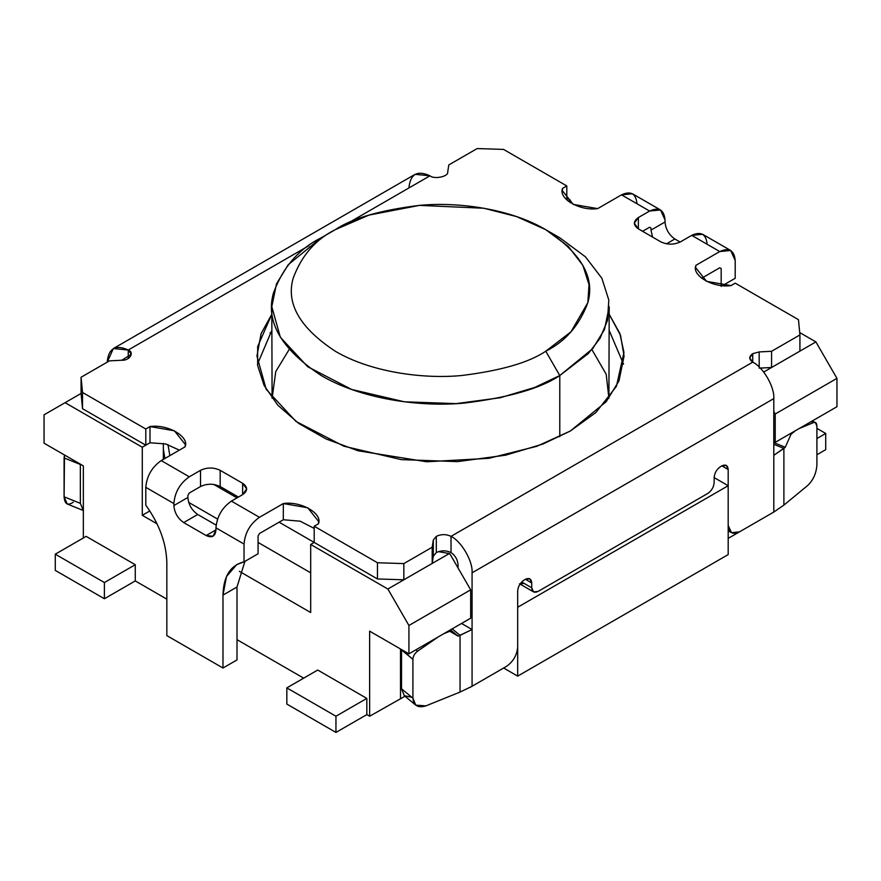<?xml version="1.0" encoding="UTF-8"?>
<svg xmlns="http://www.w3.org/2000/svg" width="881" height="881" viewBox="0 0 881 881"><rect width="100%" height="100%" fill="white"/><g stroke="black" fill="none" stroke-linecap="round" stroke-linejoin="round"><path stroke-width="1.32" d="M746.548 527.785L728.191 538.379L746.548 527.785M728.191 554.59L517.687 676.123L503.657 668.018L471.379 686.651L503.657 668.018L517.687 676.123L728.191 554.59L728.191 485.717L714.161 477.612L728.191 485.717L517.687 607.251L728.191 485.717L728.191 554.59M404.985 696.243L369.635 716.231L366.826 714.612L369.635 716.231L369.635 631.159L408.927 653.845L470.674 618.187L470.674 589.83L470.674 618.187L408.927 653.845L408.927 625.477L408.927 653.845L369.635 631.159L369.635 716.231L404.985 696.243M303.67 678.15L237.011 639.661L303.67 678.15M166.839 599.146L135.267 580.92L166.839 599.146M773.793 441.557L775.203 442.372L775.203 414.015L773.793 411.581L775.203 414.015L775.203 442.372L836.95 406.725L836.95 378.367L836.95 406.725L775.203 442.372L773.793 441.557M450.279 554.512L470.674 589.83L408.927 625.477L387.871 589.026L310.685 544.458L310.685 612.515L239.368 571.34L310.685 612.515L310.685 544.458L387.871 589.026L449.277 553.565L438.452 551.616L449.277 553.565L450.279 554.512L449.277 553.565L387.871 589.026L408.927 625.477L470.674 589.83L450.279 554.512M517.687 607.251L517.687 676.123L517.687 607.251M566.802 198.093L570.315 200.119L570.315 202.718L570.315 200.119L566.802 198.093M799.706 332.555L815.894 341.905L836.95 378.367L775.203 414.015L836.95 378.367L815.894 341.905L799.706 332.555M317.711 670.045L366.826 698.402L366.826 714.612L366.826 698.402L317.711 670.045L286.832 687.874L286.832 704.073L335.947 732.43L366.826 714.612L335.947 732.43L335.947 716.231L335.947 732.43L286.832 704.073L286.832 687.874L317.711 670.045M157.06 523.821L142.281 515.297L142.281 447.229L65.106 402.672L44.05 414.819L44.05 443.187L83.343 465.873L83.343 537.983L83.343 465.873L44.05 443.187L44.05 414.819L65.106 402.672L142.281 447.229L150.001 442.78L142.281 447.229L142.281 515.297L149.814 510.947L142.281 515.297L157.06 523.821M86.151 536.364L135.267 564.721L135.267 580.92L135.267 564.721L86.151 536.364L55.272 554.182L55.272 570.392L104.398 598.75L104.398 582.539L55.272 554.182L86.151 536.364M314.198 542.432L310.685 544.458L314.198 542.432L279.112 522.18L377.464 578.96L314.198 542.432L314.198 526.232L377.464 562.75L403.839 563.598L432.197 547.233L433.298 540.075L433.298 556.274L436.304 552.563L436.304 536.353L433.298 540.075L436.304 536.353C441.216 534.062 446.116 534.062 451.028 536.353L752.748 362.157L752.748 353.666L749.698 357.906L752.748 362.157C748.784 359.327 748.784 356.497 752.748 353.666L759.18 351.926L771.58 351.288L799.926 334.923L798.472 319.682L735.206 283.164L730.999 285.587C713.412 288.274 691.277 275.489 695.913 265.335L719.766 251.559L691.706 235.359L680.473 241.846C673.921 244.896 667.38 244.896 660.827 241.846L638.373 228.873C633.076 225.096 633.076 221.318 638.373 217.53L649.605 211.055L621.534 194.844L597.681 208.621C580.094 211.297 557.948 198.511 562.596 188.369L566.802 185.935L503.536 149.407L477.161 148.57L448.803 164.934L447.702 172.092C448.616 176.563 434.234 179.581 429.972 175.804L348.094 223.08L429.972 175.804L415.094 174.328L113.363 348.535L128.252 350.01C134.782 352.466 129.562 360.77 121.82 360.241L109.42 360.88L81.074 377.244L82.528 392.474L145.794 429.003L150.001 426.569C167.588 423.893 189.723 436.679 185.087 446.832L161.234 460.598L189.294 476.808L200.527 470.322C207.079 467.26 213.62 467.26 220.173 470.322L242.627 483.284C247.924 487.072 247.924 490.849 242.627 494.626L231.395 501.113L259.466 517.312L283.319 503.547C300.906 500.86 323.052 513.645 318.404 523.799L314.198 526.232L314.198 542.432M568.3 201.275L570.315 200.119L568.3 201.275M763.706 372.035L815.894 341.905L763.706 372.035M408.927 187.961C410.26 174.075 417.275 170.022 429.972 175.804C434.234 179.581 448.616 176.563 447.702 172.092L448.803 164.934L477.161 148.57L503.536 149.407L566.802 185.935L562.596 188.369L562.342 190.659L573.289 204.403L597.681 208.621L621.534 194.844L649.605 211.055L660.519 209.975L665.034 219.964L665.034 221.979C665.662 229.181 668.932 234.853 674.857 238.993L666.499 243.828L674.857 238.993L680.121 242.033L674.857 238.993C668.932 234.853 665.662 229.181 665.034 221.979L651.004 230.084L651.004 228.069L649.605 227.254L642.579 231.307L649.605 227.254L651.004 228.069L651.004 230.084L665.034 221.979L665.034 219.964C664.054 209.777 658.911 206.815 649.605 211.055L638.373 217.53L638.373 228.873L660.827 241.846C667.38 244.896 673.921 244.896 680.473 241.846L691.706 235.359L719.766 251.559L730.679 250.479L735.206 260.479L735.206 278.297L722.629 285.554L735.206 278.297L735.206 260.479C734.225 250.292 729.083 247.319 719.766 251.559L695.913 265.335L695.66 267.626L706.606 281.369L730.999 285.587L735.206 283.164L798.472 319.682L799.926 334.923L799.926 351.123L771.58 367.487L799.926 351.123L799.926 334.923L771.58 351.288L759.18 351.926L759.18 367.036L759.18 351.926L752.748 353.666L752.748 362.157C763.166 367.08 774.74 387.133 773.793 398.619C774.74 387.133 763.166 367.08 752.748 362.157L451.028 536.353C461.435 541.286 473.02 561.329 472.073 572.815L773.793 398.619L773.793 455.334L785.268 447.262L773.793 442.625L785.268 447.262L783.892 448.385L773.793 444.31L783.892 448.385L783.892 505.11L807.8 485.398L783.892 505.11L773.793 512.048L739.412 531.904L731.472 532.686L728.191 525.417L728.191 469.518L721.869 465.873L720.471 466.677C716.66 469.342 714.557 472.987 714.161 477.612L714.161 482.48C713.753 487.105 711.65 490.75 707.839 493.415L538.038 591.448L707.839 493.415C711.65 490.75 713.753 487.105 714.161 482.48L714.161 477.612C714.557 472.987 716.66 469.342 720.471 466.677L721.869 465.873C725.68 464.133 727.783 465.344 728.191 469.518L728.191 525.417C728.906 532.829 732.651 534.987 739.412 531.904L773.793 512.048L773.793 398.619L472.073 572.815L472.073 629.53L461.545 623.462L472.073 629.53L472.073 572.815C473.02 561.329 461.435 541.286 451.028 536.353L451.028 552.563C446.116 550.273 441.216 550.273 436.304 552.563L433.298 556.274L432.197 563.433L403.839 579.797L377.464 578.96L377.464 562.75L314.198 526.232L318.404 523.799L318.658 521.508L307.711 507.764L283.319 503.547L283.319 519.746L259.466 533.523L283.319 519.746L300.146 521.189L314.198 528.402L300.146 521.189L283.319 519.746L283.319 503.547L259.466 517.312L231.395 501.113C222.089 507.621 216.946 516.53 215.966 527.851L215.966 529.866C215.338 536.353 212.068 538.236 206.143 535.538L213.081 536.232L215.966 529.866L206.143 535.538L183.689 522.576C177.764 518.435 174.482 512.764 173.865 505.562L187.895 497.457L173.865 505.562L173.865 503.547L173.865 505.562C174.482 512.764 177.764 518.435 183.689 522.576L197.718 514.471L216.131 525.109L197.718 514.471L183.689 522.576L206.143 535.538L215.966 529.866L215.966 527.851C216.946 516.53 222.089 507.621 231.395 501.113L242.627 494.626L242.627 483.284L220.173 470.322L220.173 486.532L238.421 497.06L220.173 486.532C213.62 483.471 207.079 483.471 200.527 486.532L200.527 470.322L189.294 476.808C179.988 483.317 174.845 492.226 173.865 503.547L145.794 487.336C146.775 476.026 151.917 467.106 161.234 460.598L185.087 446.832L185.34 444.531L174.394 430.787L150.001 426.569L150.001 442.78L165.606 443.925L179.383 450.125L165.606 443.925L150.001 442.78L145.794 445.202L82.528 408.685L81.074 393.455L65.106 402.672L81.074 393.455L81.074 377.244L109.42 360.88L121.82 360.241L131.302 354.25L128.252 350.01L308.989 245.656L128.252 350.01C115.554 344.218 108.539 348.27 107.207 362.157L113.363 348.535M163.337 459.386L163.337 443.451L163.337 459.386M469.727 687.554L471.379 686.651M400.503 648.978L400.503 698.402L400.503 648.978M310.685 572.815L258.067 542.432L310.685 572.815M217.552 519.052L188.688 502.379L217.552 519.052M164.901 458.483L163.337 449.068L164.901 458.483M213.709 484.418L237.011 497.875L213.709 484.418M271.8 331.95L270.015 332.985L271.8 331.95M167.985 444.542L169.835 455.631L167.985 444.542M591.911 349.603L606.205 374.271L608.903 398.278L609.2 306.654L604.498 329.483L592.726 348.634L559.787 375.526L534.646 387.475L500.298 397.727L456.127 403.63L404.423 401.802L351.717 389.479L307.667 366.694L280.323 337.214L271.8 306.654L272.097 398.278L275.753 371.584L289.089 349.603M271.8 306.654L276.502 283.825L288.274 264.685L321.213 237.793C298.89 248.838 282.988 267.207 273.495 292.888C265.269 321.554 281.171 349.107 321.213 375.526C361.232 399.181 420.435 407.297 464.353 403.08C508.833 397.595 540.648 388.411 559.787 375.526L559.787 436.646L559.787 375.526L588.409 353.49L599.994 338.381L607.505 320.431L608.804 300.058L601.888 278.297L585.48 256.856L559.787 237.793L545.757 229.688L568.421 246.515L582.903 265.434L589.004 284.629L587.858 302.601L571.009 331.774L545.757 351.222C565.448 341.465 579.489 325.265 587.858 302.601C595.115 277.306 581.086 253.001 545.757 229.688C510.44 208.819 458.208 201.65 419.444 205.383C380.207 210.207 352.136 218.312 335.243 229.688C315.552 239.434 301.511 255.644 293.142 278.297C285.885 303.604 299.914 327.908 335.243 351.222C370.56 372.09 422.792 379.248 461.556 375.526C500.793 370.692 528.864 362.598 545.757 351.222C528.864 362.598 500.793 370.692 461.556 375.526C422.792 379.248 370.56 372.09 335.243 351.222C299.914 327.908 285.885 303.604 293.142 278.297C301.511 255.644 315.552 239.434 335.243 229.688L368.93 215.107L419.455 205.383L483.845 208.235L516.607 216.594L545.757 229.688M545.757 351.222L559.787 375.526L545.757 351.222M609.2 314.275L619.861 333.481L623.968 352.433L616.425 386.363L595.875 412.539L570.315 431.029L536.804 446.315L488.889 458.318L426.756 461.776L358.082 450.786L326.113 438.98L298.758 423.442L277.768 405.15L264.08 385.393L257.648 365.516L257.659 346.585L271.8 314.275L261.106 333.591L256.922 356.078L266.194 389.336L295.95 421.415L343.887 446.204L401.24 459.618L457.503 461.611L505.573 455.191L542.96 444.024L570.315 431.029L606.161 401.758L618.969 380.922L624.078 356.078L620.543 335.386L609.2 314.275M719.766 267.769L701.617 278.253L719.766 267.769L721.176 268.573L721.176 286.402L721.176 268.573L719.766 267.769L721.176 268.573M771.58 367.487L759.18 368.137L771.58 367.487L771.58 351.288L771.58 367.487M200.527 486.532L189.294 493.008L200.527 486.532C207.079 483.471 213.62 483.471 220.173 486.532L220.173 470.322C213.62 467.26 207.079 467.26 200.527 470.322L200.527 486.532M271.8 330.474L257.461 364.183L271.8 330.474M623.539 364.183L609.2 330.474L623.539 364.183M403.839 579.797L432.197 563.433L432.197 547.233L403.839 563.598L403.839 579.797L403.839 563.598L377.464 562.75L377.464 578.96L403.839 579.797M187.895 497.457L187.895 495.441L189.294 493.008L187.895 495.441L187.895 497.457C188.523 504.659 191.794 510.33 197.718 514.471C191.794 510.33 188.523 504.659 187.895 497.457M730.679 250.479L702.62 234.28L691.706 235.359C701.012 231.119 706.155 234.093 707.135 244.268M451.028 552.563C455.257 555.515 457.591 559.567 458.043 564.71L458.043 567.959L458.043 564.71C457.591 559.567 455.257 555.515 451.028 552.563L451.028 536.353C446.116 534.062 441.216 534.062 436.304 536.353L436.304 552.563C441.216 550.273 446.116 550.273 451.028 552.563M523.997 583.354L520.032 584.026M472.073 629.53L472.073 686.255L506.454 666.399C513.227 661.664 516.971 655.189 517.687 646.951L517.687 591.052C518.083 586.416 520.186 582.77 523.997 580.105L525.406 579.302C529.217 577.562 531.32 578.784 531.717 582.947L531.717 587.803C532.124 591.977 534.227 593.188 538.038 591.448L533.567 591.9L531.717 587.803L531.717 582.947L525.406 579.302L523.997 580.105C520.186 582.77 518.083 586.416 517.687 591.052L517.687 646.951C516.971 655.189 513.227 661.664 506.454 666.399L472.073 686.255L460.047 692.081L425.908 705.879L460.047 692.081L460.047 635.366L452.173 628.869L460.047 635.366L458.087 636.159L450.455 629.86L458.087 636.159L472.073 629.53L460.047 635.366L460.047 692.081L472.073 686.255L472.073 629.53M128.252 358.501L128.252 350.01L128.252 358.501M521.651 581.989L531.717 587.803L521.651 581.989M721.869 465.873L728.191 469.518L726.34 465.421L721.869 465.873M525.406 579.302L531.717 582.947L529.866 578.861L525.406 579.302M80.347 503.37L80.347 464.496L64.093 457.922L64.093 496.796L80.347 503.37L83.343 510.506L80.347 503.37L64.093 496.796L64.478 454.981L64.093 457.922L80.347 464.496L80.347 503.37M73.2 502.247C67.705 505.958 64.676 504.13 64.093 496.796L67.253 504.009L83.508 510.573M443.903 633.648L449.817 631.259L449.09 630.653L458.087 636.159L449.817 631.259L443.903 633.648M415.931 649.793L417.605 651.169L438.309 636.875L417.605 651.169C414.665 653.405 413.09 656.114 412.903 659.307L401.516 649.914L401.516 688.788L412.903 698.17L412.903 659.307L412.903 698.17C413.729 705.659 418.057 708.225 425.908 705.879L415.799 705.163L412.903 698.17L401.516 688.788L401.527 649.572L412.903 659.307C413.09 656.114 414.665 653.405 417.605 651.169L415.931 649.793M411.834 697.3L404.313 695.693L401.516 688.788L404.423 695.781L415.799 705.163M799.122 428.562L813.615 422.539L811.225 421.57L813.615 422.539L799.122 428.562M790.015 433.826L791.05 434.245L795.202 430.831L791.05 434.245L790.015 433.826M785.268 447.262L791.05 434.245L785.268 447.262M816.907 426.052L816.907 464.926L816.907 426.052C816.764 423.056 815.674 421.889 813.615 422.539L815.332 422.451L816.907 426.052M807.8 485.398C813.295 480.046 816.324 473.218 816.907 464.926C816.324 473.218 813.295 480.046 807.8 485.398M773.793 512.048L783.892 505.11L783.892 448.385L773.793 455.334L773.793 512.048M638.373 228.873L638.373 217.53L634.309 223.201L638.373 228.873M651.004 230.084L652.535 237.055L651.004 230.084M660.519 209.975L632.448 193.765L621.534 194.844C630.84 190.604 635.994 193.578 636.974 203.764M649.605 227.254L651.004 228.069M242.627 494.626L246.691 488.955L242.627 483.284L242.627 494.626M259.466 517.312C250.16 523.821 245.006 532.741 244.026 544.051L244.026 561.88L258.067 553.775L258.067 535.956L259.466 533.523L258.067 535.956L258.067 553.775L244.026 561.88L236.802 564.545L226.505 576.471L222.981 595.104L222.981 668.018L166.839 635.608L166.839 562.695C166.344 543.247 159.329 524.074 145.794 505.165C159.329 524.074 166.344 543.247 166.839 562.695L166.839 635.608L222.981 668.018L237.011 659.913L222.981 668.018L222.981 595.104L237.011 586.999L222.981 595.104C223.477 576.229 230.492 565.162 244.026 561.88L244.026 544.051C245.006 532.741 250.16 523.821 259.466 517.312M215.966 527.851L244.026 544.051L215.966 527.851M237.011 659.913L237.011 586.999L244.918 561.362L237.011 586.999L237.011 659.913M145.794 487.336L145.794 505.165L145.794 487.336L173.865 503.547C174.845 492.226 179.988 483.317 189.294 476.808L161.234 460.598C151.917 467.106 146.775 476.026 145.794 487.336M150.001 426.569L145.794 429.003L145.794 445.202L150.001 442.78L150.001 426.569M145.794 429.003L82.528 392.474L82.528 408.685L145.794 445.202L145.794 429.003M82.528 392.474L81.074 377.244L81.074 393.455L82.528 408.685L82.528 392.474M566.802 185.935L566.802 199.965L566.802 185.935M433.298 540.075L432.197 547.233L432.197 563.433L433.298 556.274L433.298 540.075M816.907 428.375L825.728 433.463L825.728 449.662L825.728 433.463L816.907 438.551L825.728 433.463L816.907 428.375M816.907 454.75L825.728 449.662L816.907 454.75M366.826 698.402L335.947 716.231L286.832 687.874L335.947 716.231L366.826 698.402M55.272 570.392L55.272 554.182L104.398 582.539L104.398 598.75L135.267 580.92L104.398 598.75L55.272 570.392M135.267 564.721L104.398 582.539L135.267 564.721M335.243 229.688L321.213 237.793M519.537 583.795L533.567 591.9M728.191 530.791L731.472 532.686M815.332 422.451L812.029 421.107"/></g></svg>
